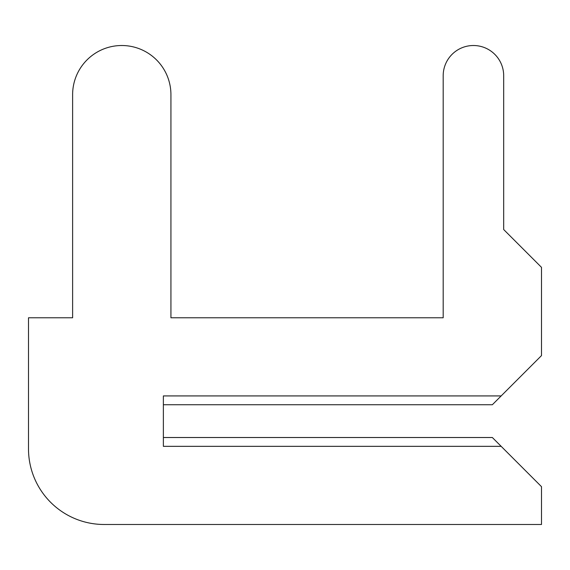 <?xml version="1.0" encoding="UTF-8"?>
<svg xmlns="http://www.w3.org/2000/svg" width="570" height="570" viewBox="0 0 570 570"><rect width="100%" height="100%" fill="white"/><g stroke="black" fill="none" stroke-linecap="round" stroke-linejoin="round"><path stroke-width="0.85" d="M163.369 437.511L163.369 404.743L163.369 437.511L163.369 404.743L163.369 437.511L163.369 404.743L163.369 437.511L163.369 404.743L163.369 437.511L163.369 404.743L163.369 437.511L163.369 404.743L163.369 437.511L163.369 404.743L163.369 437.511L163.369 404.743L163.369 437.511L163.369 404.743L163.369 437.511L163.369 404.743L163.369 437.511L163.369 404.743L163.369 437.511L163.369 404.743L163.369 437.511L163.369 404.743L163.369 437.511L163.369 404.743L163.369 437.511L163.369 404.743L163.369 437.511L163.369 404.743L163.369 437.511L163.369 404.743L163.369 437.511L163.369 404.743L163.369 437.511L163.369 404.743L163.369 437.511L163.369 404.743L163.369 437.511L163.369 404.743L163.369 437.511L163.369 404.743L163.369 437.511L163.369 404.743L163.369 437.511L163.369 404.743L163.369 437.511L163.369 404.743L163.369 437.511L163.369 404.743L163.369 437.511L163.369 404.743L163.369 437.511L163.369 404.743L163.369 437.511L163.369 404.743L163.369 437.511L163.369 404.743L163.369 437.511L163.369 404.743L163.369 437.511L163.369 404.743L163.369 437.511L163.369 404.743L163.369 437.511L163.369 404.743L163.369 437.511L163.369 404.743L163.369 437.511L163.369 404.743L163.369 437.511L163.369 404.743L163.369 437.511L163.369 404.743L163.369 437.511L163.369 404.743L163.369 437.511L163.369 404.743L163.369 437.511L163.369 404.743L163.369 437.511L163.369 404.743L163.369 437.511L163.369 404.743L163.369 437.511L163.369 404.743L163.369 437.511L163.369 404.743L163.369 437.511L163.369 404.743L163.369 437.511L163.369 404.743L163.369 437.511L163.369 404.743L163.369 437.511L163.369 404.743L163.369 437.511L163.369 404.743L163.369 437.511L163.369 404.743L163.369 437.511L163.369 404.743L163.369 437.511L163.369 404.743L163.369 437.511L492.345 437.511L541.5 486.673L541.5 524.486L104.125 524.486A75.625 75.625 0 0 1 28.5 448.861L28.5 317.775L28.5 448.861L28.5 317.775L28.5 448.861L28.5 317.775L28.5 448.861L28.5 317.775L28.5 448.861L28.5 317.775L28.5 448.861L28.5 317.775L28.5 448.861L28.5 317.775L28.5 448.861L28.5 317.775L28.5 448.861L28.5 317.775L28.5 448.861L28.5 317.775L28.5 448.861L28.5 317.775L28.5 448.861L28.5 317.775L28.5 448.861L28.5 317.775L28.5 448.861L28.5 317.775L28.5 448.861L28.5 317.775L28.5 448.861L28.5 317.775L28.5 448.861L28.5 317.775L28.5 448.861L28.5 317.775L28.5 448.861L28.5 317.775L28.5 448.861L28.5 317.775L28.5 448.861L28.5 317.775L28.5 448.861L28.5 317.775L28.5 448.861L28.5 317.775L28.5 448.861L28.5 317.775L28.5 448.861L28.5 317.775L28.5 448.861L28.5 317.775L28.5 448.861L28.5 317.775L28.5 448.861L28.5 317.775L28.5 448.861L28.5 317.775L28.5 448.861L28.5 317.775L28.5 448.861L28.5 317.775L28.5 448.861L28.5 317.775L28.5 448.861L28.5 317.775L28.5 448.861L28.5 317.775L28.5 448.861L28.5 317.775L28.5 448.861L28.5 317.775L28.5 448.861L28.5 317.775L28.5 448.861L28.5 317.775L28.5 448.861L28.5 317.775L28.5 448.861L28.5 317.775L28.5 448.861L28.5 317.775L28.5 448.861L28.5 317.775L28.5 448.861L28.5 317.775L28.5 448.861L28.5 317.775L28.5 448.861L28.5 317.775L28.5 448.861L28.5 317.775L28.5 448.861L28.5 317.775L28.5 448.861L28.5 317.775L28.5 448.861L28.5 317.775L28.5 448.861L28.5 317.775L28.5 448.861L28.5 317.775L28.5 448.861L28.5 317.775L28.5 448.861L28.5 317.775L28.5 448.861L28.5 317.775L72.618 317.775L72.618 94.67A49.155 49.155 0 0 1 121.773 45.515A49.155 49.155 0 0 1 170.929 94.67L170.929 317.775L170.929 94.67L170.929 317.775L170.929 94.67L170.929 317.775L170.929 94.67L170.929 317.775L170.929 94.67L170.929 317.775L170.929 94.67L170.929 317.775L170.929 94.67L170.929 317.775L170.929 94.67L170.929 317.775L170.929 94.67L170.929 317.775L170.929 94.67L170.929 317.775L170.929 94.67L170.929 317.775L170.929 94.67L170.929 317.775L170.929 94.67L170.929 317.775L170.929 94.67L170.929 317.775L170.929 94.67L170.929 317.775L170.929 94.67L170.929 317.775L170.929 94.67L170.929 317.775L170.929 94.67L170.929 317.775L170.929 94.67L170.929 317.775L170.929 94.67L170.929 317.775L170.929 94.67L170.929 317.775L170.929 94.67L170.929 317.775L170.929 94.67L170.929 317.775L170.929 94.67L170.929 317.775L170.929 94.67L170.929 317.775L170.929 94.67L170.929 317.775L170.929 94.67L170.929 317.775L170.929 94.67L170.929 317.775L170.929 94.67L170.929 317.775L170.929 94.67L170.929 317.775L170.929 94.67L170.929 317.775L170.929 94.67L170.929 317.775L170.929 94.67L170.929 317.775L170.929 94.67L170.929 317.775L170.929 94.67L170.929 317.775L170.929 94.67L170.929 317.775L170.929 94.67L170.929 317.775L170.929 94.67L170.929 317.775L170.929 94.67L170.929 317.775L170.929 94.67L170.929 317.775L170.929 94.67L170.929 317.775L170.929 94.67L170.929 317.775L170.929 94.67L170.929 317.775L170.929 94.67L170.929 317.775L170.929 94.67L170.929 317.775L170.929 94.67L170.929 317.775L170.929 94.67L170.929 317.775L170.929 94.67L170.929 317.775L170.929 94.67L170.929 317.775L170.929 94.67L170.929 317.775L170.929 94.67L170.929 317.775L170.929 94.67L170.929 317.775L170.929 94.67L170.929 317.775L170.929 94.67L170.929 317.775L443.182 317.775L170.929 317.775L443.182 317.775L170.929 317.775L443.182 317.775L170.929 317.775L443.182 317.775L170.929 317.775L443.182 317.775L170.929 317.775L443.182 317.775L170.929 317.775L443.182 317.775L170.929 317.775L443.182 317.775L170.929 317.775L443.182 317.775L170.929 317.775L443.182 317.775L170.929 317.775L443.182 317.775L170.929 317.775L443.182 317.775L170.929 317.775L443.182 317.775L170.929 317.775L443.182 317.775L170.929 317.775L443.182 317.775L170.929 317.775L443.182 317.775L170.929 317.775L443.182 317.775L170.929 317.775L443.182 317.775L170.929 317.775L443.182 317.775L170.929 317.775L443.182 317.775L170.929 317.775L443.182 317.775L170.929 317.775L443.182 317.775L170.929 317.775L443.182 317.775L170.929 317.775L443.182 317.775L170.929 317.775L443.182 317.775L170.929 317.775L443.182 317.775L170.929 317.775L443.182 317.775L170.929 317.775L443.182 317.775L170.929 317.775L443.182 317.775L170.929 317.775L443.182 317.775L170.929 317.775L443.182 317.775L170.929 317.775L443.182 317.775L170.929 317.775L443.182 317.775L170.929 317.775L443.182 317.775L170.929 317.775L443.182 317.775L170.929 317.775L443.182 317.775L170.929 317.775L443.182 317.775L170.929 317.775L443.182 317.775L170.929 317.775L443.182 317.775L170.929 317.775L443.182 317.775L170.929 317.775L443.182 317.775L170.929 317.775L443.182 317.775L170.929 317.775L443.182 317.775L170.929 317.775L443.182 317.775L170.929 317.775L443.182 317.775L170.929 317.775L443.182 317.775L170.929 317.775L443.182 317.775L170.929 317.775L443.182 317.775L170.929 317.775L443.182 317.775L170.929 317.775L443.182 317.775L170.929 317.775L443.182 317.775L170.929 317.775L443.182 317.775L170.929 317.775L443.182 317.775L170.929 317.775L443.182 317.775L443.182 75.767A30.253 30.253 0 0 1 473.435 45.515A30.253 30.253 0 0 1 503.688 75.767L503.688 229.539L503.688 75.767L503.688 229.539L503.688 75.767L503.688 229.539L503.688 75.767L503.688 229.539L503.688 75.767L503.688 229.539L503.688 75.767L503.688 229.539L503.688 75.767L503.688 229.539L503.688 75.767L503.688 229.539L503.688 75.767L503.688 229.539L503.688 75.767L503.688 229.539L503.688 75.767L503.688 229.539L503.688 75.767L503.688 229.539L503.688 75.767L503.688 229.539L503.688 75.767L503.688 229.539L503.688 75.767L503.688 229.539L503.688 75.767L503.688 229.539L503.688 75.767L503.688 229.539L503.688 75.767L503.688 229.539L503.688 75.767L503.688 229.539L503.688 75.767L503.688 229.539L503.688 75.767L503.688 229.539L503.688 75.767L503.688 229.539L503.688 75.767L503.688 229.539L503.688 75.767L503.688 229.539L503.688 75.767L503.688 229.539L503.688 75.767L503.688 229.539L503.688 75.767L503.688 229.539L503.688 75.767L503.688 229.539L503.688 75.767L503.688 229.539L503.688 75.767L503.688 229.539L503.688 75.767L503.688 229.539L503.688 75.767L503.688 229.539L503.688 75.767L503.688 229.539L503.688 75.767L503.688 229.539L503.688 75.767L503.688 229.539L503.688 75.767L503.688 229.539L503.688 75.767L503.688 229.539L503.688 75.767L503.688 229.539L503.688 75.767L503.688 229.539L503.688 75.767L503.688 229.539L503.688 75.767L503.688 229.539L503.688 75.767L503.688 229.539L503.688 75.767L503.688 229.539L503.688 75.767L503.688 229.539L503.688 75.767L503.688 229.539L503.688 75.767L503.688 229.539L503.688 75.767L503.688 229.539L503.688 75.767L503.688 229.539L503.688 75.767L503.688 229.539L503.688 75.767L503.688 229.539L503.688 75.767L503.688 229.539L503.688 75.767L503.688 229.539L503.688 75.767L503.688 229.539L503.688 75.767L503.688 229.539L541.5 267.351L541.5 355.587L501.165 395.922L163.369 395.922L163.369 446.339L501.165 446.339M501.165 395.922L492.345 404.743L163.369 404.743"/></g></svg>
